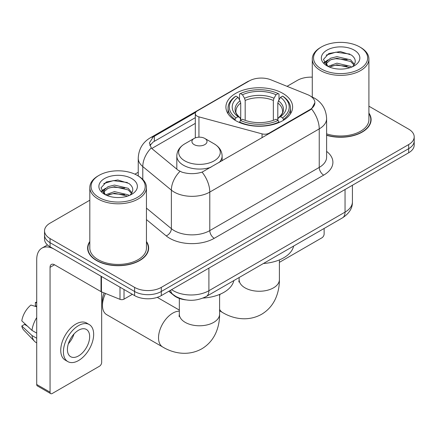 <?xml version="1.0" encoding="UTF-8"?>
<svg xmlns="http://www.w3.org/2000/svg" width="436" height="436" viewBox="0 0 436 436"><rect width="100%" height="100%" fill="white"/><g stroke="black" fill="none" stroke-linecap="round" stroke-linejoin="round"><path stroke-width="0.65" d="M269.159 133.65L269.159 133.144A6.295 3.635 180 0 1 262.052 133.868L198.936 116.875A6.295 3.635 180 0 1 197.148 116.15A6.295 3.635 180 0 1 195.306 113.583A6.295 3.635 180 0 1 197.148 111.011L249.234 80.943A16.988 9.81 0 0 1 270.99 79.843L307.631 94.65A16.988 9.81 0 0 1 309.898 95.751A16.988 9.81 0 0 1 314.874 102.689L311.544 108.935L309.898 110.128L202.091 172.127C195.355 174.155 188.625 174.155 181.888 172.127L178.073 170.193L152.42 149.041L151.281 147.886L149.352 142.986L153.227 136.899L195.66 112.379M282.844 93.386A33.349 19.255 0 0 0 246.504 89.216A33.349 19.255 0 0 0 225.913 107.005A33.349 19.255 0 0 0 235.685 120.619A33.349 19.255 0 0 0 272.026 124.789A33.349 19.255 0 0 0 292.616 107.005A33.349 19.255 0 0 0 282.844 93.386M269.159 133.144L309.898 109.621A16.988 9.81 0 0 0 314.874 102.689M185.807 299.886A18.879 10.9 180 0 1 173.866 295.428L168.814 291.259M89.816 241.506A30.52 17.62 0 0 0 87.614 248.079A30.52 17.62 0 0 0 96.552 260.537A30.52 17.62 0 0 0 129.814 264.358A30.52 17.62 0 0 0 148.649 248.079A30.52 17.62 0 0 0 146.447 241.506M87.93 249.665A30.52 17.62 0 0 0 87.827 250.133M89.816 200.211L50.058 223.161A18.879 10.9 0 0 0 44.532 230.867L44.532 239.092A18.879 10.9 0 0 0 50.058 246.798L134.593 295.603L134.593 291.493A18.879 10.9 0 0 0 161.293 291.493L408.674 148.671A18.879 10.9 0 0 0 414.2 140.964A18.879 10.9 0 0 1 408.674 148.671L161.293 291.493A18.879 10.9 0 0 1 134.593 291.493L50.058 242.689L134.593 291.493L134.593 287.384A18.879 10.9 0 0 0 161.293 287.384L408.674 144.561A18.879 10.9 0 0 0 414.2 136.855A18.879 10.9 0 0 0 408.674 129.149L368.911 106.193M44.532 234.982A18.879 10.9 0 0 0 50.058 242.689A18.879 10.9 0 0 1 44.532 234.982M149.87 145.52L153.227 141.962L195.306 117.666M326.613 135.302A30.52 17.62 0 0 0 371.112 119.644A30.52 17.62 0 0 0 368.911 113.071M312.28 77.183A18.879 10.9 0 0 0 297.439 80.338L287.057 86.333M138.239 172.253L134.909 174.177M44.532 230.867A18.879 10.9 0 0 0 50.058 238.574L134.593 287.384M148.442 250.133A30.52 17.62 0 0 0 148.338 249.665M370.905 121.699A30.52 17.62 0 0 0 370.802 121.23M134.593 295.603A18.879 10.9 0 0 0 161.293 295.603L408.674 152.78A18.879 10.9 0 0 0 414.2 145.074L414.2 136.855M279.4 262.352L321.91 237.805A3.145 1.815 120 0 0 324.133 233.952L324.133 228.448M321.463 69.035A27.059 15.62 0 0 0 359.727 69.035A27.059 15.62 0 0 0 359.727 46.946L360.621 47.459A28.313 16.35 0 0 1 368.911 59.018A28.313 16.35 0 0 1 351.432 74.12A28.313 16.35 0 0 1 320.574 70.578A28.313 16.35 0 0 1 312.28 59.018A28.313 16.35 0 0 1 320.574 47.459L321.463 46.946A27.059 15.62 0 0 0 321.463 69.035M326.613 133.857A28.313 16.35 0 0 0 368.911 119.644L368.911 59.018M326.613 135.1A30.204 17.44 0 0 0 370.802 119.644A30.204 17.44 0 0 0 368.911 113.573M328.025 66.392L336.919 63.166L350.653 66.376L351.629 67.1M329.36 67.019L336.919 64.795L350.103 67.656M327.763 66.277L326.379 63.22L326.864 61.356L330.543 58.222L336.919 56.642L350.653 59.852L354.424 64.315M326.417 65.378L326.379 63.22M326.471 64.038L326.864 62.991L330.543 59.852L336.919 58.271L350.653 61.487L353.994 64.991M352.228 66.85A14.219 8.208 0 0 0 352.833 66.31C356.457 62.353 355.983 58.593 351.4 55.029L340.276 51.53L328.798 53.524L323.468 59.432L326.924 65.76M354.212 50.129A19.255 11.118 0 0 0 327.022 50.107A19.255 11.118 0 0 0 326.896 65.803A19.255 11.118 0 0 0 326.984 65.852A19.255 11.118 0 0 0 354.294 65.803A19.255 11.118 0 0 0 354.212 50.129M354.043 65.945L355.427 65.002M360.621 47.459L359.727 46.946A27.059 15.62 0 0 0 321.463 46.946M326.161 55.149L335.796 52.189L349.808 54.059M324.302 63.089L326.935 61.225M331.278 59.536L335.796 58.713L347.132 59.688M331.278 66.059L335.796 65.237L347.132 66.212M324.008 62.566L328.025 59.868M235.086 120.26L235.086 119.42L235.98 117.878A29.953 17.293 0 0 1 235.98 96.127L238.04 97.315A27.059 15.62 0 0 0 238.04 116.69L240.073 117.845L240.727 120.271M240.727 119.284L240.727 103.016L240.073 100.82L238.04 97.315M239.533 99.893L239.533 94.067L240.427 93.56A29.953 17.293 0 0 1 278.103 93.56L276.043 94.748A27.059 15.62 0 0 0 242.487 94.748L244.52 98.253L245.179 100.449L245.179 120.341M273.35 120.341L273.35 100.449L274.01 98.253L276.043 94.748M263.426 263.497A34.608 19.98 0 0 0 293.619 246.062M239.533 121.993A31.212 18.018 0 0 0 278.996 121.993L278.103 120.445A29.953 17.293 0 0 1 240.427 120.445L239.533 122.527M278.996 122.527L278.996 121.993M235.98 96.127L235.086 96.639A31.212 18.018 0 0 0 228.055 108.03A31.212 18.018 0 0 0 235.086 119.42M278.103 93.56L278.996 94.067L278.996 99.893M240.427 120.445L242.487 119.257A27.059 15.62 0 0 0 276.043 119.257L278.103 120.445M238.04 116.69L235.98 117.878M242.487 94.748L240.427 93.56M240.073 100.82A24.203 13.974 0 0 0 240.073 117.845L240.187 117.922C236.748 114.597 235.347 112.341 235.985 111.147A23.282 13.44 0 0 1 240.727 103.016M283.444 119.42A31.212 18.018 0 0 0 290.474 108.03A31.212 18.018 0 0 0 283.444 96.639L282.55 96.127A29.953 17.293 0 0 1 282.55 117.878L283.444 119.42L283.444 120.26M282.55 117.878L280.49 116.69A27.059 15.62 0 0 0 280.49 97.315L282.55 96.127M280.49 97.315L278.457 100.82L277.803 103.016L277.803 119.284L278.457 117.845L280.49 116.69M277.803 103.016A23.282 13.44 0 0 1 282.544 111.147C283.177 112.346 281.776 114.603 278.342 117.922L278.457 117.845A24.203 13.974 0 0 0 278.457 100.82M277.803 120.271L277.803 119.284M105.523 293.488A20.138 11.625 120 0 0 102.471 305.418L102.471 300.279A13.843 7.99 -60 0 1 104.171 292.938M102.471 305.418A20.138 11.625 120 0 0 106.64 314.634L162.704 347.002A20.138 11.625 -60 0 1 159.614 330.864A20.138 11.625 -60 0 1 172.77 313.124A20.138 11.625 -60 0 1 179.332 311.184M218.997 162.606A22.65 13.08 0 0 0 222.12 155.984C221.951 150.943 219.303 146.899 214.18 143.858L204.806 138.446A7.548 4.36 0 0 0 194.129 138.446A7.548 4.36 0 0 0 194.129 144.61A7.548 4.36 0 0 0 204.806 144.61A7.548 4.36 0 0 0 204.806 138.446L214.18 143.858A20.808 12.012 0 0 1 214.18 160.846A20.808 12.012 0 0 1 184.75 160.846A20.808 12.012 0 0 1 184.75 143.858C179.627 146.899 176.983 150.943 176.814 155.984A22.65 13.08 0 0 0 183.447 165.233A22.65 13.08 0 0 0 210.937 167.261M203.051 298.06A34.608 19.98 0 0 0 233.821 280.588M124.026 289.499L124.026 299.134L132.37 294.316M101.032 276.222L54.511 249.365A25.168 14.53 -120 0 0 41.927 248.117A25.168 14.53 -120 0 0 36.711 259.638L36.711 384.481L50.058 392.187L50.058 267.344A6.295 3.635 60 0 1 51.361 264.467A6.295 3.635 60 0 1 54.511 264.777L101.032 291.635L101.032 276.222A3.145 1.815 0 0 0 101.452 276.429M50.058 392.187A3.145 1.815 120 0 0 50.712 393.632L37.365 385.925A3.145 1.815 -60 0 1 36.711 384.481M50.712 393.632A3.145 1.815 120 0 0 52.282 393.474L99.446 366.245A3.145 1.815 120 0 0 101.67 362.392L101.67 291.929M124.026 299.134A3.145 1.815 180 0 1 119.998 299.341L101.452 291.842A3.145 1.815 180 0 1 101.032 291.635M78.535 355.918A15.729 9.08 120 0 0 88.813 342.058A15.729 9.08 120 0 0 86.399 329.453A15.729 9.08 120 0 0 78.535 330.232A15.729 9.08 120 0 0 68.256 344.091A15.729 9.08 120 0 0 70.67 356.697A15.729 9.08 120 0 0 78.535 355.918M68.37 343.726A15.729 9.08 120 0 0 74.016 333.949M36.711 302.884L35.376 302.48L35.376 305.641L36.711 306.41M89.233 324.548L86.562 323.005A21.391 12.35 120 0 0 75.864 324.068A21.391 12.35 120 0 0 61.89 342.919A21.391 12.35 120 0 0 65.171 360.06L67.836 361.602A21.391 12.35 120 0 0 78.535 360.545A21.391 12.35 120 0 0 92.508 341.688A21.391 12.35 120 0 0 89.233 324.548A21.391 12.35 120 0 0 78.535 325.605A21.391 12.35 120 0 0 64.561 344.462A21.391 12.35 120 0 0 67.836 361.602M36.711 317.593A20.765 11.99 120 0 0 31.986 330.39L21.8 320.858A16.361 9.445 120 0 1 30.929 305.047L36.711 306.802M36.711 333.12L31.986 330.39M27.31 326.019L24.536 324.417L21.8 325.997L31.986 335.529L36.711 338.254M31.986 335.529A20.765 11.99 120 0 0 34.548 341.328A20.765 11.99 120 0 0 36.117 342.56L36.711 342.903M36.711 302.11A16.361 9.445 120 0 0 35.376 302.48M21.8 325.997A16.361 9.445 120 0 0 23.735 330.068L34.548 341.328M98.999 197.475A27.059 15.62 0 0 0 137.264 197.475A27.059 15.62 0 0 0 137.264 175.381L138.157 175.899A28.313 16.35 0 0 1 146.447 187.458A28.313 16.35 0 0 1 128.969 202.56A28.313 16.35 0 0 1 98.111 199.018A28.313 16.35 0 0 1 89.816 187.458A28.313 16.35 0 0 1 98.111 175.899L98.999 175.381A27.059 15.62 0 0 0 98.999 197.475M89.816 187.458L89.816 248.079A28.313 16.35 0 0 0 98.111 259.638A28.313 16.35 0 0 0 128.969 263.186A28.313 16.35 0 0 0 146.447 248.079L146.447 187.458M89.816 242.013A30.204 17.44 0 0 0 87.93 248.079A30.204 17.44 0 0 0 96.776 260.412A30.204 17.44 0 0 0 129.694 264.189A30.204 17.44 0 0 0 148.338 248.079A30.204 17.44 0 0 0 146.447 242.013M105.561 194.832L114.455 191.606L128.189 194.816L129.165 195.541M106.896 195.453L114.455 193.235L127.639 196.096M105.299 194.718L103.915 191.66L104.4 189.796L108.079 186.663L114.455 185.077L128.189 188.292L131.961 192.756M103.953 193.818L103.915 191.66M104.008 192.472L104.4 191.426L108.079 188.292L114.455 186.712L128.189 189.922L131.53 193.431M129.764 195.29A14.219 8.208 0 0 0 130.369 194.75C133.994 190.794 133.52 187.033 128.931 183.463L117.807 179.97L106.335 181.965L101.005 187.872L104.46 194.2M131.748 178.569A19.255 11.118 0 0 0 104.558 178.542A19.255 11.118 0 0 0 104.433 194.238A19.255 11.118 0 0 0 104.52 194.287A19.255 11.118 0 0 0 131.83 194.238A19.255 11.118 0 0 0 131.748 178.569M131.579 194.385L132.964 193.437M138.157 175.899L137.264 175.381A27.059 15.62 0 0 0 98.999 175.381M103.697 183.589L113.333 180.629L127.345 182.499M101.839 191.529L104.471 189.665M108.815 187.971L113.333 187.153L124.669 188.123M108.815 194.5L113.333 193.677L124.669 194.647M101.544 191.001L105.561 188.308M309.898 109.621L309.898 110.128M262.052 137.754L262.052 133.868M198.936 137.177L198.936 116.875M326.613 151.385A31.463 18.165 180 0 1 323.692 175.125L214.24 238.318A6.295 3.635 60 0 1 209.787 230.611L319.239 167.419A25.168 14.53 0 0 0 326.613 157.145L326.613 118.614A25.168 14.53 180 0 1 319.239 128.887A22.023 12.715 -120 0 0 311.544 108.935M214.24 238.318A31.463 18.165 180 0 1 169.746 238.318A31.463 18.165 180 0 1 166.22 235.892L146.447 219.591M179.954 171.359A22.023 14.731 129.5 0 0 171.375 190.14L171.375 228.671A25.168 14.53 0 0 0 174.193 230.611A25.168 14.53 0 0 0 209.787 230.611L209.787 192.08A25.168 14.53 180 0 1 174.193 192.08A25.168 14.53 180 0 1 171.375 190.14L142.79 166.568A25.168 14.53 180 0 1 138.239 158.235L138.239 175.942M326.613 118.614C326.188 109.561 322.209 102.776 314.678 98.258L311.5 96.71A22.023 10.311 112 0 0 311.206 96.601M202.091 172.127A22.023 12.715 60 0 1 209.787 192.08L319.239 128.887L319.239 167.419A6.295 3.635 60 0 0 323.692 175.125M153.227 136.899A22.023 12.715 -120 0 0 150.169 137.88C142.643 142.398 138.664 149.188 138.239 158.235M150.169 137.88L247.386 81.755A22.023 12.715 60 0 1 249.054 81.047M151.281 147.886A22.023 14.731 129.5 0 0 142.79 166.568L142.79 179.419M151.815 148.485L195.306 123.383M150.643 144.207A16.988 9.81 -120 0 0 149.913 145.635M161.293 287.384L161.293 295.603M408.674 144.561L408.674 152.78M50.058 238.574L50.058 246.798M146.447 208.119L171.375 228.671A6.295 4.207 -50.5 0 1 166.22 235.892M154.328 136.239L154.328 141.324M171.615 289.646A25.168 14.53 0 0 0 173.305 290.725A25.168 14.53 0 0 0 208.899 290.725L345.045 212.119A25.168 14.53 0 0 0 352.419 201.841C352.604 208.086 349.274 213.433 342.44 217.88L206.293 296.485A12.584 7.265 60 0 0 208.899 290.725L208.899 268.118M345.045 189.513L345.045 212.119A12.584 7.265 60 0 1 342.44 217.88M170.596 290.234A12.584 8.415 129.5 0 0 172.787 294.322L168.966 291.172M279.4 259.916L279.4 279.629A20.138 11.625 180 0 1 273.503 287.847A20.138 11.625 180 0 1 245.027 287.847A20.138 11.625 180 0 1 239.13 279.629L238.868 281.999M279.4 279.629C279.432 286.06 278.272 292.104 275.923 297.766C272.903 304.889 268.096 310.416 261.513 314.345C247.463 322.09 232.448 318.531 222.502 312.476A20.138 11.625 -60 0 1 219.602 309.315M219.602 295.739A20.138 11.625 -60 0 1 220.131 294.213M273.35 100.449A23.282 13.44 0 0 0 245.179 100.449M274.01 98.253A24.203 13.974 0 0 0 244.52 98.253M219.602 294.436L219.602 314.149A20.138 11.625 180 0 1 213.705 322.373A20.138 11.625 180 0 1 185.229 322.373A20.138 11.625 180 0 1 179.332 314.149L179.065 316.525M50.058 267.344L54.511 264.777M101.452 276.468L101.452 291.842M119.998 299.341L119.998 287.177M195.306 137.89L195.306 113.583M247.386 81.755L251.419 79.875M311.5 96.71L311.168 96.574M206.293 296.485C196.167 301.57 186.036 301.57 175.91 296.485L172.787 294.322M352.419 201.841L352.419 185.256M370.802 122.167L370.802 119.644M312.28 97.037L312.28 59.018M222.502 312.476L219.602 310.803M228.055 113.785L228.055 108.03M290.474 113.785L290.474 108.03M239.13 277.525L239.13 279.629M219.602 314.149C219.635 320.585 218.474 326.629 216.125 332.287C213.1 339.41 208.299 344.941 201.715 348.871C187.665 356.615 172.651 353.056 162.704 347.002M222.12 160.808L222.12 155.984M176.814 169.157L176.814 155.984M194.129 138.446L184.75 143.858M179.332 310.1L157.276 297.368M179.332 298.42L179.332 314.149M41.927 248.117L47.459 244.923M148.338 250.602L148.338 248.079M87.93 250.602L87.93 248.079"/></g></svg>
